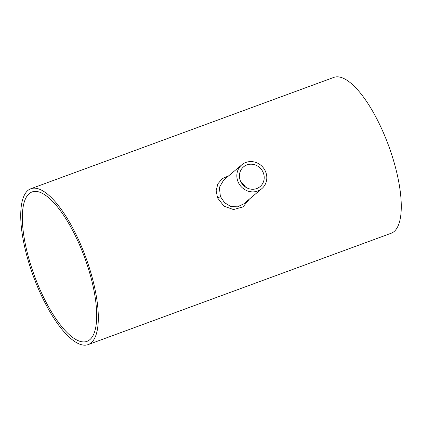<?xml version="1.0" encoding="UTF-8"?>
<svg xmlns="http://www.w3.org/2000/svg" width="422" height="422" viewBox="0 0 422 422"><rect width="100%" height="100%" fill="white"/><g stroke="black" fill="none" stroke-linecap="round" stroke-linejoin="round"><path stroke-width="0.63" d="M240.614 181.318L245.736 187.215M240.44 180.917A12.871 12.038 50 0 0 260.1 186.593A12.871 12.038 50 0 0 263.201 172.551A12.871 12.038 50 0 0 243.547 166.875A12.871 12.038 50 0 0 240.44 180.917M29.26 193.603A79.589 26.697 -110.2 0 0 36.16 280.345A79.589 26.697 -110.2 0 0 86.974 341.366A79.589 26.697 -110.2 0 0 89.786 339.715A79.589 26.697 -110.2 0 0 82.886 252.973A79.589 26.697 -110.2 0 0 32.072 191.952A79.589 26.697 -110.2 0 0 29.26 193.603M241.811 164.807A15.572 14.559 50 0 0 238.055 181.792A15.572 14.559 50 0 0 261.83 188.655A15.572 14.559 50 0 0 265.591 171.675A15.572 14.559 50 0 0 241.811 164.807L223.702 180.009L219.377 187.426L220.395 196.552L224.536 202.665L230.602 206.384L237.475 206.854L243.768 203.821M249.439 199.057L243.019 206.901L233.487 209.565L223.998 206.163L217.557 197.902L216.169 190.654L217.842 183.871L222.273 178.648L228.756 175.763M30.885 188.718L333.839 77.4A83.039 27.857 69.8 0 1 386.853 141.059A83.039 27.857 69.8 0 1 394.053 231.567A83.039 27.857 69.8 0 1 391.115 233.282L88.161 344.6A83.039 27.857 69.8 0 1 35.147 280.941A83.039 27.857 69.8 0 1 27.947 190.433A83.039 27.857 69.8 0 1 30.885 188.718A83.039 27.857 69.8 0 1 83.899 252.377A83.039 27.857 69.8 0 1 91.094 342.886A83.039 27.857 69.8 0 1 88.161 344.6M217.557 197.902A2.453 0.28 157.7 0 0 220.395 196.552M240.951 182.009L244.095 185.105L245.119 186.804M261.83 188.655L243.726 203.858"/></g></svg>
